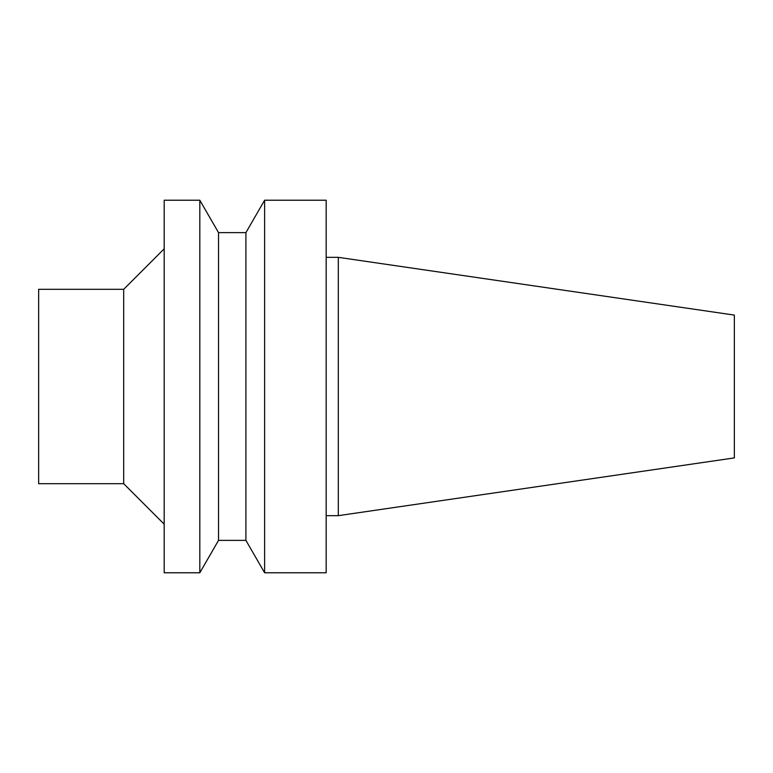 <?xml version="1.0" encoding="UTF-8"?>
<svg xmlns="http://www.w3.org/2000/svg" width="773" height="773" viewBox="0 0 773 773"><rect width="100%" height="100%" fill="white"/><g stroke="black" fill="none" stroke-linecap="round" stroke-linejoin="round"><path stroke-width="0.58" stroke-dasharray="3.87 2.9" d="M734.35 457.906L734.35 315.094M38.65 483.685L38.65 289.315M123.69 483.685L123.69 289.315M164.185 524.181L164.185 248.819L164.185 524.181M164.185 572.774L164.185 200.226M199.821 572.774L199.821 200.226M218.527 540.375L218.527 232.625M245.911 540.375L245.911 232.625M264.608 572.774L264.608 200.226M326.167 572.774L326.167 200.226M326.167 515.659L326.167 257.341L326.167 515.659M338.313 515.659L338.313 257.341"/><path stroke-width="1.16" d="M338.313 515.659L338.313 257.341L734.35 315.094L734.35 457.906L338.313 515.659L326.167 515.659M123.69 483.685L123.69 289.315L38.65 289.315L38.65 483.685L123.69 483.685L164.185 524.181M164.185 200.226L164.185 572.774L199.821 572.774L199.821 200.226L164.185 200.226M218.527 540.375L245.911 540.375L245.911 232.625L218.527 232.625L218.527 540.375L199.821 572.774M245.911 232.625L264.608 200.226L264.608 572.774L245.911 540.375M264.608 200.226L326.167 200.226L326.167 572.774L264.608 572.774M123.69 289.315L164.185 248.819M218.527 232.625L199.821 200.226M338.313 257.341L326.167 257.341"/></g></svg>
